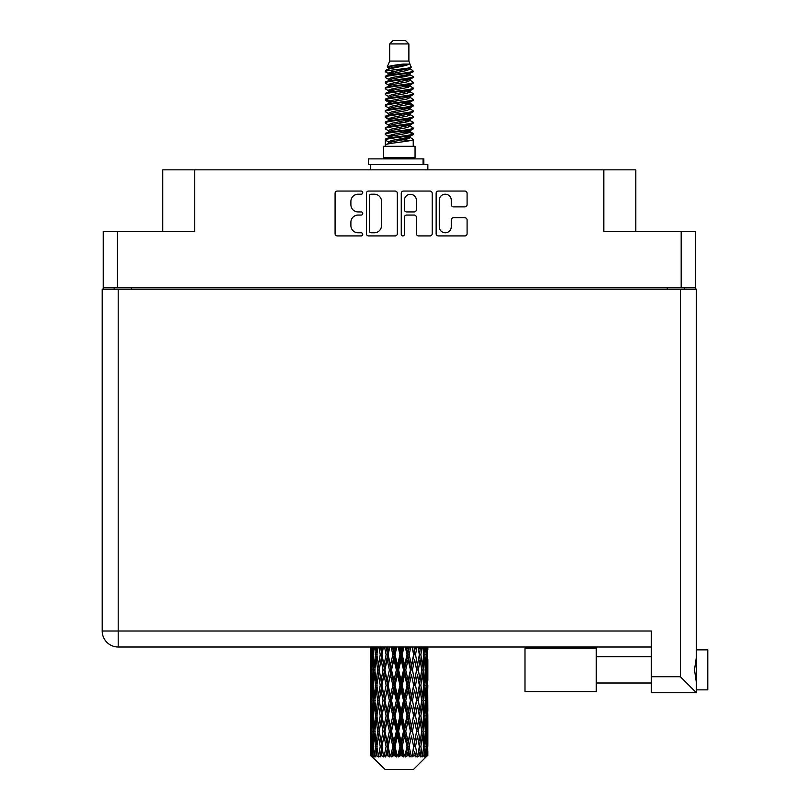 <?xml version="1.0" encoding="UTF-8"?>
<svg xmlns="http://www.w3.org/2000/svg" width="810" height="810" viewBox="0 0 810 810"><rect width="100%" height="100%" fill="white"/><g stroke="black" fill="none" stroke-linecap="round" stroke-linejoin="round"><path stroke-width="1.21" d="M439.273 226.79A6.004 6.004 0 0 0 445.267 232.784A6.004 6.004 0 0 0 451.271 226.79L451.271 219.996A2.248 2.248 0 0 1 453.519 217.758L464.839 217.758A2.248 2.248 0 0 1 467.087 219.996L467.087 233.685A2.248 2.248 0 0 1 464.839 235.923L438.372 235.923A2.248 2.248 0 0 1 436.134 233.685L436.134 193.306A2.248 2.248 0 0 1 438.372 191.059L464.839 191.059A2.248 2.248 0 0 1 467.087 193.306L467.087 204.636A2.248 2.248 0 0 1 464.839 206.874L453.519 206.874A2.248 2.248 0 0 1 451.271 204.636L451.271 200.202A6.004 6.004 0 0 0 445.267 194.208A6.004 6.004 0 0 0 439.273 200.202L439.273 226.79M402.823 235.923A1.569 1.569 0 0 0 404.392 234.353L404.392 217.313A2.248 2.248 0 0 1 406.63 215.065L414.143 215.065A2.248 2.248 0 0 1 416.391 217.313L416.391 233.685A2.248 2.248 0 0 0 418.638 235.923L429.958 235.923A2.248 2.248 0 0 0 432.206 233.685L432.206 193.306A2.248 2.248 0 0 0 429.958 191.059L403.491 191.059A2.248 2.248 0 0 0 401.254 193.306L401.254 234.353A1.569 1.569 0 0 0 402.823 235.923M695.344 289.14L695.344 231.316L695.344 287.54L103.234 287.54L103.234 231.316L103.234 289.14M397.325 233.685L397.325 193.306A2.248 2.248 0 0 0 395.077 191.059L368.611 191.059A2.248 2.248 0 0 0 366.373 193.306L366.373 233.685A2.248 2.248 0 0 0 368.611 235.923L395.077 235.923A2.248 2.248 0 0 0 397.325 233.685M358.071 194.208L361.149 194.208A1.569 1.569 0 0 0 362.728 192.638A1.569 1.569 0 0 0 361.149 191.059L337.325 191.059A2.248 2.248 0 0 0 335.077 193.306L335.077 233.685A2.248 2.248 0 0 0 337.325 235.923L361.149 235.923A1.569 1.569 0 0 0 362.728 234.353A1.569 1.569 0 0 0 361.149 232.784L358.071 232.784A7.179 7.179 0 0 1 350.892 225.605L350.892 222.244A7.179 7.179 0 0 1 358.071 215.065L361.149 215.065A1.569 1.569 0 0 0 362.728 213.496A1.569 1.569 0 0 0 361.149 211.926L358.071 211.926A7.179 7.179 0 0 1 350.892 204.748L350.892 201.386A7.179 7.179 0 0 1 358.071 194.208M103.234 231.316L194.754 231.316L194.754 169.847L635.809 169.847L635.809 231.316M603.814 169.847L603.814 231.316L695.344 231.316M162.759 231.316L162.759 169.847L194.754 169.847M114.2 289.14L114.2 287.54M371.081 194.208A1.569 1.569 0 0 0 369.512 195.777L369.512 231.215A1.569 1.569 0 0 0 371.081 232.784L374.331 232.784A7.179 7.179 0 0 0 381.51 225.605L381.51 201.386A7.179 7.179 0 0 0 374.331 194.208L371.081 194.208M416.391 200.313A6.004 6.004 0 0 0 410.386 194.319A6.004 6.004 0 0 0 404.392 200.313L404.392 209.679A2.248 2.248 0 0 0 406.63 211.926L414.143 211.926A2.248 2.248 0 0 0 416.391 209.679L416.391 200.313M684.369 287.54L684.369 289.14L684.369 287.54M707.798 649.863L696.367 649.863L707.798 649.863L707.798 689.857L696.367 689.857L696.367 688.692L696.367 692.712L696.367 689.857M651.351 647.008L118.199 647.008A15.998 15.998 0 0 1 102.202 631.01L102.202 289.14L696.367 289.14L696.367 688.692M696.367 657.274L694.484 669.86L696.367 682.455M696.367 649.863L696.367 651.038M696.367 289.14L696.367 323.413M651.351 676.714L680.37 676.714L696.367 692.712L651.351 692.712L651.351 631.01L118.199 631.01L118.199 289.14M596.281 648.152L524.981 648.152L524.981 691.568L596.281 691.568L596.281 648.152M389.691 43.932L408.888 43.932L405.456 40.5L393.113 40.5L389.691 43.932L389.691 61.064L387.261 66.936L389.266 68.334M408.888 43.932L408.888 61.064L389.691 61.064M415.054 146.306L383.515 146.306L383.515 157.737L415.054 157.737L415.054 146.306M387.291 157.737L387.291 158.881M411.288 157.737L411.288 158.881M409.232 64.081L391.615 67.625L385.732 70.612C385.57 68.647 405.435 66.521 409.232 64.081L403.258 64.081C394.44 65.084 389.104 66.035 387.261 66.936M385.732 70.612L385.702 71.948L389.266 74.054M408.888 61.064L411.075 67.311L406.954 69.052L391.615 71.908L388.435 73.335L388.891 73.852M411.318 66.936C412.492 68.597 384.861 70.116 385.347 71.553M412.837 70.612L413.232 71.553L412.168 71.553L412.837 70.612L409.688 68.536L410.133 69.052L406.954 70.48L388.891 74.247L385.347 76.545L385.702 77.669L388.891 79.572M406.974 131.888L413.232 133.68C414.092 135.584 384.487 137.487 385.347 139.391L385.347 140.11L388.435 141.892L388.435 143.066M409.313 131.179L410.133 131.898L406.954 133.326L391.615 136.181L385.347 139.391M413.232 133.68L412.877 134.794L406.954 137.609L391.615 140.464L388.435 141.892M413.232 134.399C414.092 136.303 384.487 138.206 385.347 140.11L385.347 146.306M413.232 139.391C414.092 141.294 384.487 143.208 385.347 145.111L391.615 141.892L406.954 139.036L410.133 137.609L409.688 137.093L413.232 139.391L413.232 146.306M412.168 71.553C407.319 73.214 384.497 74.884 385.347 76.545M385.347 77.264C384.487 75.36 414.092 73.457 413.232 71.553L406.954 74.763L391.615 77.618L388.435 79.046L388.435 80.474M406.974 73.335L413.232 76.545C414.092 78.448 384.487 80.362 385.347 82.266L385.702 83.379L389.266 85.475M409.688 74.247L410.133 74.763L406.954 76.191L391.615 79.046L385.347 82.266M413.232 76.545L412.877 77.669L409.688 79.572L391.615 83.329L388.435 84.766L388.891 85.283M413.232 77.264C414.092 79.167 384.487 81.071 385.347 82.974M409.688 79.957L413.232 82.266C414.092 84.169 384.487 86.073 385.347 87.976L385.702 89.09L389.266 91.186M410.133 79.046L410.133 80.474L406.954 81.901L391.615 84.766L385.347 87.976M413.232 82.266L412.877 83.379L409.688 85.283L391.615 89.049L388.435 90.477L388.891 90.993M413.232 82.974C414.092 84.878 384.487 86.781 385.347 88.685M410.133 84.766L410.133 86.194L413.232 87.976C414.092 89.88 384.487 91.783 385.347 93.687L385.702 94.8L388.891 96.704M410.133 86.194L406.954 87.622L391.615 90.477L385.347 93.687M413.232 87.976L412.877 89.09L409.688 90.993L391.615 94.76L388.435 96.188L388.435 97.615M413.232 88.685C414.092 90.588 384.487 92.502 385.347 94.405M409.313 91.186L413.232 93.687C414.092 95.59 384.487 97.494 385.347 99.397L385.702 100.521L389.266 102.617M409.688 91.388L410.133 91.905L406.954 93.332L391.615 96.188L385.347 99.397M413.232 93.687L412.877 94.8L409.688 96.704L391.615 100.47L388.435 101.898L388.891 102.424M413.232 94.405C414.092 96.309 384.487 98.212 385.347 100.116M409.688 97.099L413.232 99.397C414.092 101.301 384.487 103.214 385.347 105.118L385.702 106.231L389.266 108.327M410.133 96.188L410.133 97.615L406.954 99.043L391.615 101.898L385.347 105.118M413.232 99.397L412.877 100.521L409.688 102.424L391.615 106.191L388.435 107.619L388.891 108.135M413.232 100.116C414.092 102.019 384.487 103.923 385.347 105.826M409.313 102.617L413.232 105.118C414.092 107.021 384.487 108.925 385.347 110.828L385.702 111.942L388.891 113.845M409.688 102.809L410.133 103.326L406.954 104.753L391.615 107.619L385.347 110.828M413.232 105.118L412.877 106.231L409.688 108.135L391.615 111.901L388.435 113.329L388.435 114.757M413.232 105.826C414.092 107.73 384.487 109.633 385.347 111.547M409.688 108.52L413.232 110.828C414.092 112.732 384.487 114.635 385.347 116.539L385.702 117.653L391.605 119.04M410.133 107.619L410.133 109.046L406.954 110.474L391.615 113.329L385.347 116.539M413.232 110.828L412.877 111.942L409.688 113.845L391.615 117.612L388.435 119.04L389.266 119.758M413.232 111.547C414.092 113.451 384.487 115.354 385.347 117.258M409.313 114.038L413.232 116.539C414.092 118.442 384.487 120.346 385.347 122.249L385.702 123.373L388.891 125.277M409.688 114.24L410.133 114.757L406.954 116.184L391.615 119.04L385.347 122.249M413.232 116.539L412.877 117.653L409.688 119.556L391.615 123.322L388.435 124.75L388.435 126.178M413.232 117.258C414.092 119.161 384.487 121.065 385.347 122.968M406.974 119.04L413.232 122.249C414.092 124.163 384.487 126.066 385.347 127.97L385.702 129.084L388.891 130.987M409.688 119.951L410.133 120.467L406.954 121.895L391.615 124.75L385.347 127.97M413.232 122.249L412.877 123.373L409.688 125.277L391.615 129.043L388.435 130.471L388.435 131.898M413.232 122.968C414.092 124.872 384.487 126.775 385.347 128.679M409.688 125.661L413.232 127.97C414.092 129.873 384.487 131.777 385.347 133.68L385.702 134.794L389.266 136.89M410.133 124.75L410.133 126.178L406.954 127.605L391.615 130.471L385.347 133.68M413.232 127.97L412.877 129.084L409.688 130.987L391.615 134.754L388.435 136.181L388.891 136.698M413.232 128.679C414.092 130.582 384.487 132.496 385.347 134.399M389.954 72.353L393.569 72.92M388.81 72.859L391.605 73.335M405 75.178L408.615 75.745M389.954 83.784L393.569 84.351M406.974 86.184L409.769 86.66M388.81 84.291L391.605 84.766M405 86.599L408.615 87.166M389.954 89.495L393.569 90.062M406.974 91.905L409.769 92.37M388.81 90.001L391.605 90.477M385.621 99.762L393.569 101.493M406.974 103.326L409.769 103.801M388.81 101.432L391.605 101.908M405 103.741L412.948 105.472M406.974 114.757L409.769 115.222M389.954 118.057L393.569 118.624M406.974 120.467L409.769 120.943M405 120.882L408.615 121.449M405 132.303L408.615 132.87M389.954 135.199L393.569 135.766M406.974 137.609L409.769 138.075M388.81 135.705L391.605 136.181M405 138.024L408.615 138.591M427.852 751.305L427.832 755.791L427.771 750.981M427.852 720.697L427.852 741.757L427.832 715.918L427.629 726.428L427.214 715.918L427.629 705.378L427.832 715.918M427.832 685.29L427.629 695.82L427.214 685.29L427.629 674.75L427.852 711.129L427.751 700.589L426.495 700.589M427.852 659.441L427.852 680.501L427.538 647.008M427.852 647.008L427.852 649.883L427.842 647.008M413.424 769.5L427.194 755.791L413.424 769.5L385.155 769.5L370.838 755.791L370.95 751.305L371.091 755.791L372.468 756.935L371.547 755.791L371.112 746.526L371.618 736.006L372.337 746.526L371.547 755.791M380.224 685.29L378.462 695.82L376.852 685.29L378.462 674.75L380.224 685.29L381.804 685.29L381.075 690.079L383.049 700.589L381.075 711.129L379.242 700.589L381.804 685.29L379.242 669.981L381.075 659.441L383.049 669.981L381.075 680.501L379.9 673.809M380.224 715.918L378.462 726.428L376.852 715.918L378.462 705.378L380.224 715.918L381.804 715.918L379.9 727.39L381.075 720.697L383.049 731.217L381.075 741.757L379.242 731.217L381.804 715.918L379.9 704.417M370.717 665.202L370.717 647.008L370.808 665.526M371.041 647.008L370.95 649.883L370.869 647.008M371.253 651.129L370.95 649.883M370.828 654.662L372.084 654.662M370.747 669.981L370.95 659.441L371.365 669.981L370.95 680.501L370.747 669.981L370.747 700.589L370.95 690.079L371.365 700.589L370.95 711.129L370.747 700.589M371.79 647.008L372.337 654.662L371.618 665.202L371.456 647.008M372.985 647.008L372.732 649.883L372.489 647.008M373.359 652.637L372.732 649.883M372.337 654.662L373.785 654.662M372.104 667.248L371.618 665.202M371.253 658.186L370.95 659.441M371.365 669.981L372.721 669.981M370.828 685.29L372.084 685.29M371.253 681.757L370.95 680.501M371.112 685.29L371.618 674.75L372.337 685.29L371.618 695.82L371.112 685.29M371.922 669.981L372.732 659.441L373.734 669.981L372.732 680.501L371.922 669.981M374.584 647.008L375.536 654.662L374.25 665.202L373.157 654.662L373.936 647.008M376.579 647.008L376.174 649.883L375.789 647.008M375.536 654.662L377.106 654.662L376.174 649.883M374.979 668.615L374.25 665.202M373.359 656.677L372.732 659.441M373.734 669.981L375.253 669.981M373.359 683.265L372.732 680.501M372.104 672.715L371.618 674.75M372.337 685.29L373.785 685.29M371.253 688.824L370.95 690.079M371.365 700.589L372.721 700.589M372.104 697.866L371.618 695.82M370.808 705.044L370.747 731.217L370.95 720.697L371.365 731.217L370.95 741.757L370.747 731.217M370.828 715.918L372.084 715.918M371.253 712.385L370.95 711.129M371.922 700.589L372.732 690.079L373.734 700.589L372.732 711.129L371.922 700.589M373.157 685.29L374.25 674.75L375.536 685.29L374.25 695.82L373.157 685.29M374.817 669.981L376.174 659.441L377.713 669.981L376.174 680.501L374.817 669.981M378.928 647.008L380.224 654.662L378.462 665.202L376.852 654.662L378.007 647.008M381.601 647.008L381.075 649.883L380.558 647.008M380.224 654.662L381.804 654.662L380.518 647.008M384.548 647.008L386.117 654.662L383.981 665.202L381.075 649.883M377.713 669.981L379.293 669.981L378.462 665.202M377.106 654.662L376.174 659.441M375.536 685.29L377.106 685.29L376.174 680.501M374.979 671.348L374.25 674.75M374.979 699.222L374.25 695.82M373.359 687.315L372.732 690.079M373.734 700.589L375.253 700.589M371.112 715.918L371.618 705.378L372.337 715.918L371.618 726.428L371.112 715.918M372.104 703.323L371.618 705.378M372.337 715.918L373.785 715.918M373.359 713.894L372.732 711.129M371.253 719.442L370.95 720.697M371.365 731.217L372.721 731.217M372.104 728.484L371.618 726.428M370.808 735.683L370.838 755.791M370.828 746.526L372.084 746.526M371.253 743.013L370.95 741.757M373.157 715.918L374.25 705.378L375.536 715.918L374.25 726.428L373.157 715.918M374.817 700.589L376.174 690.079L377.713 700.589L376.174 711.129L374.817 700.589M381.955 654.662L383.413 647.008M387.737 647.008L387.129 649.883L386.512 647.008M386.117 654.662L387.615 654.662L386.076 647.008M391.098 647.008L392.84 654.662L390.46 665.202L388.152 654.662L387.615 654.662L387.119 649.883M383.049 669.981L384.588 669.981L381.804 654.662L381.075 659.441M384.942 669.981L387.119 659.441L389.397 669.981L387.119 680.501L383.981 665.202M381.955 685.29L381.075 680.501L381.804 685.29L384.588 669.981L383.981 674.75L386.117 685.29L383.981 695.82L381.955 685.29L383.981 674.75M379.293 669.981L378.462 674.75M377.713 700.589L379.293 700.589L378.462 695.82M377.106 685.29L376.174 690.079M375.536 715.918L377.106 715.918L376.174 711.129M374.979 701.966L374.25 705.378M371.922 731.217L372.732 720.697L373.734 731.217L372.732 741.757L371.922 731.217M373.359 717.943L372.732 720.697M373.734 731.217L375.253 731.217M374.979 729.851L374.25 726.428M372.104 733.951L371.618 736.006M372.337 746.526L373.785 746.526M373.359 744.512L372.732 741.757M427.66 755.791L427.629 736.006L427.832 755.791M426.597 755.791L427.589 755.791M371.253 750.06L370.95 751.305M374.817 731.217L376.174 720.697L377.713 731.217L376.174 741.757L374.817 731.217M388.152 654.662L389.823 647.008M394.602 647.008L393.933 649.883L393.275 647.008M371.699 755.791L373.025 756.935L372.357 755.791L372.732 751.305L373.126 755.791L374.746 756.935L373.157 746.526L374.25 736.006L375.536 746.526L374.402 755.791L375.81 756.935L376.174 751.305L376.812 755.791L378.553 756.935L376.852 746.526L378.462 736.006L380.224 746.526L378.665 755.791L380.072 756.935L381.075 751.305L381.895 755.791L383.667 756.935L381.955 746.526L383.981 736.006L386.117 746.526L384.234 755.791L385.54 756.935L387.119 751.305L388.081 755.791L389.772 756.935L390.177 755.791L388.152 746.526L390.46 736.006L392.84 746.526L390.744 755.791L391.868 756.935L392.911 755.791L393.933 751.305L394.966 755.791L396.465 756.935L397.194 755.791L395.037 746.526L397.497 736.006L399.958 746.526L397.791 755.791L398.672 756.935L400.029 755.791L401.082 751.305L402.125 755.791L403.339 756.935L404.342 755.791L402.195 746.526L404.635 736.006L407.045 746.526L404.929 755.791L405.506 756.935L407.106 755.791L408.118 751.305L409.111 755.791L409.951 756.935L411.176 755.791L409.171 746.526L411.45 736.006L413.637 746.526L411.956 756.935L413.697 755.791L414.588 751.305L415.905 756.935L417.261 755.791L415.53 746.526L417.494 736.006L419.327 746.526L417.606 756.935L419.377 755.791L420.106 751.305L420.805 756.935L422.223 755.791L420.866 746.526L422.395 736.006L423.762 746.526L422.101 756.935L423.792 755.791L424.318 751.305L424.359 756.935L425.736 755.791L424.835 746.526L425.847 736.006L426.657 746.526L425.959 755.791L425.169 756.935L426.678 755.791L426.951 751.305L427.194 755.791L426.678 755.791M371.091 755.791L385.155 769.5M424.804 755.791L423.792 755.791M420.815 755.791L419.377 755.791M415.469 755.791L413.697 755.791M411.723 755.791L411.176 755.791M409.111 755.791L407.106 755.791M404.929 755.791L404.342 755.791M402.125 755.791L400.029 755.791M397.791 755.791L397.194 755.791M394.966 755.791L392.911 755.791M390.744 755.791L390.177 755.791M388.081 755.791L386.188 755.791M384.234 755.791L383.727 755.791M381.895 755.791L380.285 755.791M376.812 755.791L375.577 755.791M373.126 755.791L372.357 755.791M392.84 654.662L394.146 654.662L392.465 647.008M398.166 647.008L399.958 654.662L397.497 665.202L395.037 654.662L394.146 654.662L393.933 649.883M389.397 669.981L390.815 669.981L387.615 654.662L387.119 659.441M391.534 669.981L393.933 659.441L396.373 669.981L393.933 680.501L391.534 669.981L390.815 669.981L390.46 665.202M386.117 685.29L387.615 685.29L384.588 669.981L389.195 647.008M388.152 685.29L390.46 674.75L392.84 685.29L390.46 695.82L388.152 685.29L387.615 685.29L387.119 680.501M383.049 700.589L384.588 700.589L381.804 685.29L379.9 696.772M384.942 700.589L387.119 690.079L389.397 700.589L387.119 711.129L383.981 695.82M381.955 715.918L383.981 705.378L386.117 715.918L383.981 726.428L381.075 711.129M379.293 700.589L378.462 705.378M377.713 731.217L379.293 731.217L378.462 726.428M377.106 715.918L376.174 720.697M374.979 732.594L374.25 736.006M375.536 746.526L377.106 746.526L376.174 741.757M373.359 748.551L372.732 751.305M395.037 654.662L396.819 647.008M401.75 647.008L401.082 649.883L400.403 647.008M399.958 654.662L401.011 654.662L399.289 647.008M405.294 647.008L407.045 654.662L404.635 665.202L402.195 654.662L401.011 654.662L401.082 649.883M396.373 669.981L397.568 669.981L394.146 654.662L393.933 659.441M398.611 669.981L401.082 659.441L403.532 669.981L401.082 680.501L398.611 669.981L397.568 669.981L397.497 665.202M392.84 685.29L394.146 685.29L390.815 669.981L390.46 674.75M395.037 685.29L397.497 674.75L399.958 685.29L397.497 695.82L395.037 685.29L394.146 685.29L393.933 680.501M389.397 700.589L390.815 700.589L387.615 685.29L387.119 690.079M391.534 700.589L393.933 690.079L396.373 700.589L393.933 711.129L391.534 700.589L390.815 700.589L390.46 695.82M386.117 715.918L387.615 715.918L384.588 700.589L383.981 705.378M388.152 715.918L390.46 705.378L392.84 715.918L390.46 726.428L388.152 715.918L387.615 715.918L387.119 711.129M383.049 731.217L384.588 731.217L381.804 715.918L395.847 647.008M384.942 731.217L387.119 720.697L389.397 731.217L387.119 741.757L383.981 726.428M380.224 746.526L381.804 746.526L379.9 735.055M381.955 746.526L381.075 741.757M379.293 731.217L378.462 736.006M377.106 746.526L376.174 751.305M402.195 654.662L403.977 647.008M408.756 647.008L408.118 649.883L407.47 647.008M407.045 654.662L407.764 654.662L406.104 647.008M412.057 647.008L413.637 654.662L411.45 665.202L409.171 654.662L407.764 654.662L408.118 649.883M403.532 669.981L404.423 669.981L401.011 654.662L401.082 659.441M405.739 669.981L408.118 659.441L410.427 669.981L408.118 680.501L405.739 669.981L404.423 669.981L404.635 665.202M399.958 685.29L401.011 685.29L397.568 669.981L397.497 674.75M402.195 685.29L404.635 674.75L407.045 685.29L404.635 695.82L402.195 685.29L401.011 685.29L401.082 680.501M396.373 700.589L397.568 700.589L394.146 685.29L393.933 690.079M398.611 700.589L401.082 690.079L403.532 700.589L401.082 711.129L398.611 700.589L397.568 700.589L397.497 695.82M392.84 715.918L394.146 715.918L390.815 700.589L390.46 705.378M395.037 715.918L397.497 705.378L399.958 715.918L397.497 726.428L395.037 715.918L394.146 715.918L393.933 711.129M389.397 731.217L390.815 731.217L387.615 715.918L387.119 720.697M391.534 731.217L393.933 720.697L396.373 731.217L393.933 741.757L391.534 731.217L390.815 731.217L390.46 726.428M386.117 746.526L387.615 746.526L384.588 731.217L383.981 736.006M388.152 746.526L387.615 746.526L387.119 741.757M383.667 756.935L381.804 746.526L381.075 751.305M409.171 654.662L410.842 647.008M415.155 647.008L414.599 649.883L414.021 647.008M413.637 654.662L412.492 647.008M418.011 647.008L419.327 654.662L417.494 665.202L415.53 654.662L413.981 654.662L414.588 649.883M410.427 669.981L410.964 669.981L407.764 654.662L408.118 659.441M412.452 669.981L414.588 659.441L416.613 669.981L414.588 680.501L412.452 669.981L410.964 669.981L411.45 665.202M407.045 685.29L407.764 685.29L404.423 669.981L404.635 674.75M409.171 685.29L411.45 674.75L413.637 685.29L411.45 695.82L409.171 685.29L407.764 685.29L408.118 680.501M403.532 700.589L404.423 700.589L401.011 685.29L401.082 690.079M405.739 700.589L408.118 690.079L410.427 700.589L408.118 711.129L405.739 700.589L404.423 700.589L404.635 695.82M399.958 715.918L401.011 715.918L397.568 700.589L397.497 705.378M402.195 715.918L404.635 705.378L407.045 715.918L404.635 726.428L402.195 715.918L401.011 715.918L401.082 711.129M396.373 731.217L397.568 731.217L394.146 715.918L393.933 720.697M398.611 731.217L401.082 720.697L403.532 731.217L401.082 741.757L398.611 731.217L397.568 731.217L397.497 726.428M392.84 746.526L394.146 746.526L390.815 731.217L390.46 736.006M395.037 746.526L394.146 746.526L393.933 741.757M389.772 756.935L387.615 746.526L387.119 751.305M415.53 654.662L416.968 647.008M420.562 647.008L420.106 649.883L419.641 647.008M418.679 650.835L418.061 647.008M422.79 647.008L423.762 654.662L422.395 665.202L420.866 654.662L419.276 654.662L420.106 649.883M416.613 669.981L414.588 659.441M418.345 669.981L420.106 659.441L421.716 669.981L420.106 680.501L418.345 669.981L416.765 669.981L417.494 665.202M413.637 685.29L411.45 674.75M415.53 685.29L417.494 674.75L419.327 685.29L417.494 695.82L415.53 685.29L413.981 685.29L414.588 680.501M410.427 700.589L410.964 700.589L407.764 685.29L408.118 690.079M412.452 700.589L414.588 690.079L416.613 700.589L414.588 711.129L412.452 700.589L410.964 700.589L411.45 695.82M407.045 715.918L407.764 715.918L404.423 700.589L404.635 705.378M409.171 715.918L411.45 705.378L413.637 715.918L411.45 726.428L409.171 715.918L407.764 715.918L408.118 711.129M403.532 731.217L404.423 731.217L401.011 715.918L401.082 720.697M405.739 731.217L408.118 720.697L410.427 731.217L408.118 741.757L405.739 731.217L404.423 731.217L404.635 726.428M399.958 746.526L401.011 746.526L397.568 731.217L397.497 736.006M402.195 746.526L401.011 746.526L401.082 741.757M396.465 756.935L394.146 746.526L393.933 751.305M420.866 654.662L422 647.008M424.642 647.008L424.318 649.883L423.984 647.008M423.589 653.285L424.318 649.883M423.043 669.981L424.318 659.441L425.412 669.981L424.318 680.501L423.043 669.981L421.473 669.981L422.395 665.202M419.276 654.662L420.106 659.441M418.679 681.453L417.494 674.75M420.866 685.29L422.395 674.75L423.762 685.29L422.395 695.82L420.866 685.29L419.276 685.29L420.106 680.501M416.613 700.589L414.588 690.079M418.345 700.589L420.106 690.079L421.716 700.589L420.106 711.129L418.345 700.589L416.765 700.589L417.494 695.82M413.637 715.918L411.45 705.378M415.53 715.918L417.494 705.378L419.327 715.918L417.494 726.428L415.53 715.918L413.981 715.918L414.588 711.129M410.427 731.217L410.964 731.217L407.764 715.918L408.118 720.697M412.452 731.217L414.588 720.697L416.613 731.217L414.588 741.757L412.452 731.217L410.964 731.217L411.45 726.428M407.045 746.526L407.764 746.526L404.423 731.217L404.635 736.006M409.171 746.526L407.764 746.526L408.118 741.757M403.339 756.935L401.011 746.526L401.082 751.305M426.09 647.008L426.657 654.662L425.847 665.202L424.835 654.662L425.594 647.008M427.113 647.008L426.951 649.883L426.779 647.008M426.465 651.928L426.951 649.883M424.835 654.662L423.316 654.662M425.22 667.956L425.847 665.202M423.589 656.029L424.318 659.441M423.589 683.913L424.318 680.501M421.473 669.981L422.395 674.75M423.043 700.589L424.318 690.079L425.412 700.589L424.318 711.129L423.043 700.589L421.473 700.589L422.395 695.82M419.276 685.29L420.106 690.079M418.679 712.091L417.494 705.378M420.866 715.918L422.395 705.378L423.762 715.918L422.395 726.428L420.866 715.918L419.276 715.918L420.106 711.129M416.613 731.217L414.588 720.697M418.345 731.217L420.106 720.697L421.716 731.217L420.106 741.757L418.345 731.217L416.765 731.217L417.494 726.428M413.637 746.526L411.45 736.006M415.53 746.526L413.981 746.526L414.588 741.757M409.951 756.935L407.764 746.526L408.118 751.305M424.835 685.29L425.847 674.75L426.657 685.29L425.847 695.82L424.835 685.29L423.316 685.29M426.242 669.981L426.951 659.441L427.467 669.981L426.951 680.501L426.242 669.981L424.784 669.981M427.7 647.008L427.852 649.883M427.214 654.662L425.847 654.662M427.315 666.458L427.629 665.202M426.465 657.396L426.951 659.441M426.465 682.546L426.951 680.501M425.22 672.006L425.847 674.75M425.22 698.574L425.847 695.82M423.589 686.657L424.318 690.079M423.589 714.552L424.318 711.129M421.473 700.589L422.395 705.378M423.043 731.217L424.318 720.697L425.412 731.217L424.318 741.757L423.043 731.217L421.473 731.217L422.395 726.428M419.276 715.918L420.106 720.697M418.679 742.709L417.494 736.006M420.866 746.526L419.276 746.526L420.106 741.757M415.905 756.935L414.588 751.305M424.835 715.918L425.847 705.378L426.657 715.918L425.847 726.428L424.835 715.918L423.316 715.918M426.242 700.589L426.951 690.079L427.467 700.589L426.951 711.129L426.242 700.589L424.784 700.589M427.751 669.981L426.495 669.981M427.315 673.505L427.629 674.75M427.214 685.29L425.847 685.29M427.315 697.076L427.629 695.82M426.465 688.024L426.951 690.079M426.465 713.185L426.951 711.129M425.22 702.614L425.847 705.378M425.22 729.192L425.847 726.428M423.589 717.285L424.318 720.697M423.589 745.159L424.318 741.757M421.473 731.217L422.395 736.006M419.276 746.526L420.106 751.305M426.242 731.217L426.951 720.697L427.467 731.217L426.951 741.757L426.242 731.217L424.784 731.217M427.315 704.123L427.629 705.378M427.214 715.918L425.847 715.918M427.315 727.684L427.629 726.428M426.465 718.652L426.951 720.697M426.465 743.803L426.951 741.757M425.22 733.242L425.847 736.006M424.835 746.526L423.316 746.526M423.589 747.893L424.318 751.305M427.751 731.217L426.495 731.217M427.832 746.526L427.852 741.757M427.315 734.751L427.629 736.006M427.214 746.526L425.847 746.526M426.465 749.26L426.951 751.305M403.258 64.081L391.615 66.197L388.435 67.625L388.891 68.141M409.769 118.574L409.688 119.556M399.289 139.036L408.615 140.91M395.138 82.62L399.289 83.329M388.891 137.093L388.435 137.609L388.435 136.181M399.289 76.191L403.441 76.909M409.769 101.432L410.133 103.326M399.289 121.895L403.441 122.614M395.138 99.762L399.289 100.47M388.891 119.951L388.435 120.467L388.435 119.04M406.974 136.181L409.688 137.093M417.606 756.935L418.679 750.354M411.956 756.935L418.679 719.746M405.506 756.935L418.679 689.118M398.672 756.935L410.964 700.589L418.679 658.49M391.868 756.935L407.764 685.29L415.408 647.008M385.54 756.935L409.384 647.008M380.072 756.935L387.615 715.918L402.722 647.008M379.9 666.154L383.171 647.008M368.439 164.592L368.439 158.881L423.843 158.881L423.843 164.592L368.439 164.592M427.852 169.847L427.852 164.592L423.843 164.592M370.717 164.592L370.717 169.847M117.399 231.316L117.399 287.54M681.169 287.54L681.169 231.316M667.237 289.14L667.237 287.54M131.341 287.54L131.341 289.14M680.37 676.714L680.37 289.14M118.199 647.008L118.199 631.01L102.202 631.01A15.998 15.998 0 0 0 118.199 647.008M423.063 164.592L423.063 158.881M596.281 683.002L651.351 683.002L596.281 683.002M596.281 656.718L651.351 656.718M370.717 674.75L370.717 695.82M370.717 705.378L370.717 726.428M370.717 736.006L370.717 755.791M388.435 67.625L388.435 69.052M410.133 73.335L410.133 74.763M388.435 90.477L388.435 91.905M388.435 101.898L388.435 103.326M410.133 119.04L410.133 120.467M410.133 130.471L410.133 131.898M409.688 131.372L412.877 133.275M385.702 117.653L388.891 119.556M410.133 67.625L410.133 69.052M388.435 73.335L388.435 74.763M388.435 84.766L388.435 86.194M410.133 90.477L410.133 91.905M388.435 107.619L388.435 109.046M410.133 113.329L410.133 114.757M410.133 136.181L410.133 137.609"/></g></svg>
